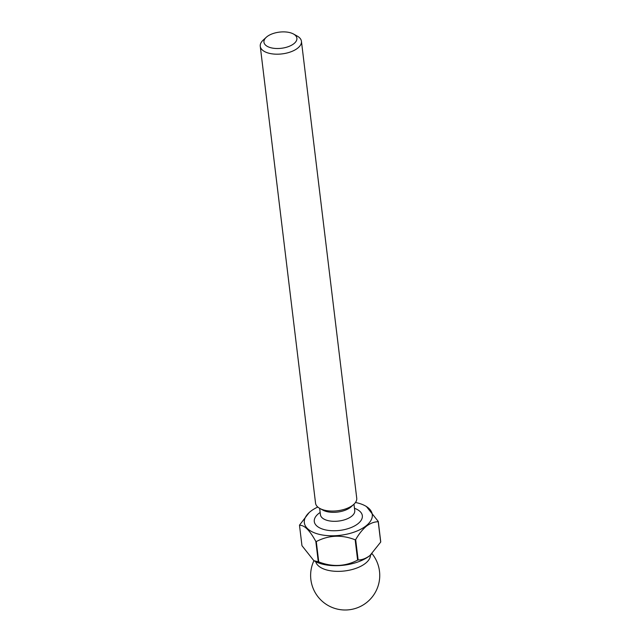 <?xml version="1.0" encoding="UTF-8"?>
<svg xmlns="http://www.w3.org/2000/svg" width="641" height="641" viewBox="0 0 641 641"><rect width="100%" height="100%" fill="white"/><g stroke="black" fill="none" stroke-linecap="round" stroke-linejoin="round"><path stroke-width="0.96" d="M266.944 36.705A16.594 8.141 -6.9 0 0 266.255 37.298A16.594 8.141 -6.9 0 0 271.407 47.883A16.594 8.141 -6.9 0 0 293.882 43.692A16.594 8.141 -6.9 0 0 293.482 34.005A16.594 8.141 -6.9 0 0 266.944 36.705M293.482 34.005L297.176 36.04A20.736 10.176 173.1 0 1 301.438 41.296A20.736 10.176 173.1 0 1 297.688 48.155A20.736 10.176 173.1 0 1 275.181 54.148A20.736 10.176 173.1 0 1 260.262 46.28A20.736 10.176 173.1 0 1 263.147 40.159L266.255 37.298M301.438 41.296L356.733 498.193A20.736 10.176 173.1 0 1 353.848 504.307A20.736 10.176 173.1 0 1 352.975 505.052A20.736 10.176 173.1 0 1 319.811 508.425A20.736 10.176 173.1 0 1 315.548 503.177L260.262 46.28M370.514 555.066A27.651 13.565 173.1 0 1 365.466 563.319A27.651 13.565 173.1 0 1 327.126 570.081A27.651 13.565 173.1 0 1 315.733 561.7M353.848 504.307L351.252 506.694A17.283 8.477 173.1 0 1 350.531 507.311A17.283 8.477 173.1 0 1 322.896 510.132L319.811 508.425M371.307 554.353A34.221 16.786 173.1 0 1 371.139 554.513A34.221 16.786 173.1 0 1 369.705 555.731A34.221 16.786 173.1 0 1 314.987 561.308L313.874 560.691L318.289 561.78L315.829 541.445C309.723 530.275 304.283 524.907 299.499 525.348A39.75 19.502 173.1 0 1 299.555 525.067L309.098 512.64A34.221 16.786 173.1 0 1 310.532 511.414A34.221 16.786 173.1 0 1 317.792 507.039M355.675 539.626L358.135 559.962C362.013 559.97 365.955 558.487 369.953 555.507L380.69 542.086L378.23 521.75C374.352 521.742 370.41 523.224 366.404 526.205C362.445 529.538 358.872 534.009 355.675 539.626A39.75 19.502 173.1 0 1 355.162 539.786C341.605 534.522 328.649 535.115 316.285 541.565A39.75 19.502 173.1 0 1 315.829 541.445M358.135 559.962A39.75 19.502 173.1 0 1 357.622 560.122L355.162 539.786M316.285 541.565L318.745 561.901C332.302 567.165 345.259 566.572 357.622 560.122M318.745 561.901A39.75 19.502 173.1 0 1 318.289 561.78M299.499 525.348L301.959 545.683L313.874 560.691M355.475 502.48A34.221 16.786 173.1 0 1 365.25 505.845A34.221 16.786 173.1 0 1 366.091 525.828A34.221 16.786 173.1 0 1 319.739 534.466A34.221 16.786 173.1 0 1 309.098 512.64M365.25 505.845L366.364 506.454L378.278 521.47A39.75 19.502 173.1 0 1 378.23 521.75M378.278 521.47L380.738 541.805A39.75 19.502 173.1 0 1 380.69 542.086M319.659 508.345L320.428 514.723A17.283 8.477 -6.9 0 0 332.863 521.277A17.283 8.477 -6.9 0 0 351.621 516.285A17.283 8.477 -6.9 0 0 354.745 510.565L354.761 510.765M354.473 508.297A24.198 11.867 173.1 0 1 357.95 523.721A24.198 11.867 173.1 0 1 324.41 529.642A24.198 11.867 173.1 0 1 318.673 513.529A24.198 11.867 173.1 0 1 320.155 512.455M313.914 560.715A34.566 34.566 0 0 0 336.509 608.894A34.566 34.566 0 0 0 372.036 553.672M353.976 504.187L354.745 510.565"/></g></svg>
